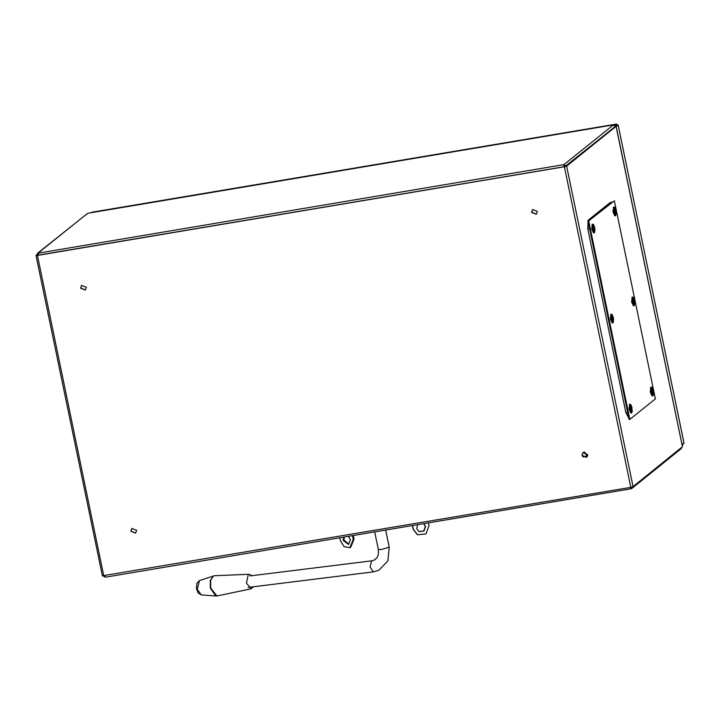 <?xml version="1.0" encoding="UTF-8"?>
<svg xmlns="http://www.w3.org/2000/svg" width="720" height="720" viewBox="0 0 720 720"><rect width="100%" height="100%" fill="white"/><g stroke="black" fill="none" stroke-linecap="round" stroke-linejoin="round"><path stroke-width="1.08" d="M86.301 287.235L81.531 285.363L80.55 288.198L85.32 290.07L86.301 287.235M81.621 285.3L80.721 288.063L85.401 289.998M537.3 211.419L532.539 209.547L531.558 212.382L536.319 214.254L537.3 211.419M532.62 209.484L531.729 212.247L536.409 214.182M136.638 530.325L131.877 528.453L130.896 531.288L135.657 533.16L136.638 530.325M131.958 528.39L131.067 531.153L135.747 533.088M587.646 454.509L582.876 452.637L581.895 455.472L586.665 457.344L587.646 454.509M582.966 452.574L582.066 455.337L586.746 457.272M615.339 126.387L565.938 166.266L564.561 166.662L37.053 255.321M615.285 126.225L616.068 126.36L566.64 166.149L564.39 166.806L37.431 255.384L36 255.42L36.891 254.664M682.416 446.742L633.015 486.666L630.774 487.323L102.429 575.856M587.601 455.895L582.741 456.714M587.538 456.111L582.903 456.894M37.773 255.222L36.927 255.087L37.548 253.296L87.75 213.264M565.506 166.446L563.913 164.583L37.548 253.296M564.048 166.734L564.057 165.312M565.398 166.248L615.357 126.477L613.161 124.938L87.615 213.282L38.358 252.936L38.304 255.132L563.859 166.788L563.913 164.583L613.314 124.92M566.109 166.131L563.913 164.583M38.16 253.773L37.638 254.97L38.205 254.511M104.706 575.757L105.435 577.179L630.909 488.817M630.252 487.404L630.981 488.826L632.52 486.9M630.45 487.377L631.053 488.799M104.148 575.847L104.886 576.405M103.419 575.964L105.345 577.161M630.819 488.088L631.791 487.107M681.777 447.417L681.12 448.785L631.863 488.43M682.182 445.248L683.064 444.402M682.974 443.988L683.082 444.501M683.883 442.755L682.065 444.717M616.167 126.486L618.102 125.091M615.69 126.198L618.075 124.956L683.973 443.187M615.537 126.207L616.932 125.082L616.716 123.993L614.844 125.505M91.395 212.625L92.205 212.166M616.716 124.011L91.908 212.22M418.941 531.567L423.729 530.955L425.385 526.338L423.72 523.674M417.618 524.7L416.727 528.534L419.067 531.639L423.927 531.126L425.637 526.464L423.783 523.656M344.268 537.03L343.953 540.126L348.939 544.212M348.39 536.337L350.505 539.73L348.57 544.392L343.197 540.432L343.611 537.138M428.436 522.882L429.012 525.681L426.006 533.88L417.474 534.771L413.343 529.317L412.56 525.546M417.348 534.708L413.091 529.191L412.344 525.582M353.277 535.509L354.033 539.163L350.631 547.362L349.875 547.668L344.124 546.651L340.425 540.693L339.822 537.777M352.485 535.644L353.277 539.469L349.875 547.668M612.171 202.131L589.797 220.059L588.033 220.356L587.817 228.933L625.851 412.596L628.911 418.536M587.817 228.933L589.59 228.636L627.624 412.299L625.851 412.596M612.036 202.158L610.146 202.554L588.033 220.356M614.322 200.772L588.096 221.427L629.118 419.508L629.82 419.382L655.344 398.844L614.322 200.772L588.096 221.427M588.807 221.31L629.82 419.382M593.442 229.545L593.568 225.585L594.729 228.753L594.279 231.237L593.118 228.069L593.676 227.7L593.568 225.585L593.235 226.089M593.343 229.014L594.432 229.086L594.207 227.367M594.252 227.484L593.676 227.664L594.306 227.259M592.236 224.271L591.723 229.104L593.523 232.956L594.261 232.83L592.461 228.978L592.65 224.199L593.163 224.271M593.676 227.691L593.181 228.168M593.64 227.502L593.46 226.026M594.252 230.931L594.225 229.14L593.388 229.221M593.442 229.509L593.856 229.257M594.261 231.039L594.036 229.401L593.397 229.284L594.036 229.401M612.09 319.581L612.216 315.621L613.215 317.934L613.323 320.949L612.918 321.273L611.766 318.105L612.855 317.403M611.991 319.05L613.377 318.789L612.9 317.52M610.875 314.307L610.371 319.14L612.171 322.983L612.909 322.857L611.109 319.014L611.289 314.235L611.811 314.298M612.954 317.295L611.829 318.195M612.9 320.967L612.873 319.176L612.027 319.257M612.081 319.545L612.486 319.284M612.909 321.066L612.675 319.428M611.892 318.6L613.116 318.483M612.216 315.621L612.099 316.062L612.216 315.621M631.557 411.102L630.405 408.141L630.963 407.763L630.459 405.981L630.864 405.657L631.665 407.124L631.566 411.309L630.405 408.141L631.503 407.439M630.63 409.077L631.728 409.149L631.512 407.421M629.523 404.343L629.01 409.176L630.819 413.019L631.557 412.893L629.757 409.05L629.937 404.271L630.459 404.334M630.927 407.565L630.459 405.981L630.972 407.754L630.477 408.231M631.539 410.994L631.521 409.212L630.675 409.293M631.593 407.331L631.242 407.655M614.709 212.427L614.835 208.467L615.834 210.789L615.942 213.795L615.537 214.119L614.385 210.951L615.474 210.249M614.61 211.896L615.699 211.968L615.492 210.24M615.222 210.465L614.439 208.791L614.835 208.467L614.475 208.89M613.503 207.153L612.99 211.986L614.79 215.829L615.528 215.712L613.728 211.86L613.917 207.081L614.43 207.144M614.943 210.573L614.43 211.077M614.898 210.384L614.718 208.719M615.519 213.813L615.492 212.022L614.646 212.103M614.7 212.391L615.105 212.13M615.528 213.921L615.303 212.283M615.573 210.141L615.213 210.465M633.357 302.454L633.483 298.503L634.635 301.671L634.59 303.831L634.185 304.155L633.942 302.328L633.384 302.679L633.321 298.791M633.258 301.923L634.392 301.581L633.141 298.917M634.113 300.249L633.546 300.42M632.142 297.189L631.638 302.022L633.438 305.865L634.176 305.739L632.376 301.896L632.556 297.117L633.078 297.18M633.591 300.6L633.096 301.077M634.167 303.849L634.14 302.058L633.294 302.139M633.348 302.427L633.762 302.166M634.176 303.948L633.942 302.319L633.303 302.193L633.933 302.31M651.996 392.49L652.131 388.539L653.283 391.707L652.833 394.191L652.581 392.364L652.023 392.715L652.005 388.791M651.897 391.959L653.283 391.707L652.77 390.321M652.869 390.204L652.23 390.609L652.815 390.438M650.79 387.216L650.277 392.049L652.086 395.901L652.824 395.775L651.015 391.932L651.204 387.153L651.726 387.216M652.239 390.636L651.744 391.113M652.194 390.447L651.771 388.962M652.806 393.876L652.788 392.094L651.942 392.166M651.996 392.463L652.392 392.202M652.815 393.984L652.59 392.355M651.807 391.509L653.031 391.401M682.443 446.877L616.068 126.36M633.015 486.666L566.64 166.149M630.774 487.323L564.39 166.806M103.806 575.91L37.431 255.384M630.9 488.079L631.719 487.422M583.875 452.124L587.241 455.958M584.424 452.034L587.646 455.706M354.033 539.163L353.277 539.469M611.91 202.257L610.146 202.554M592.731 229.239L594.567 232.578L594.684 227.664L592.848 224.316L592.731 229.239M594.423 232.758L594.981 229.842L594.459 226.719L593.478 224.487L592.065 224.253M593.244 228.564L594.459 228.456M594.45 228.672L593.298 228.771M611.379 319.266L613.206 322.614L613.332 317.7L611.496 314.352L611.379 319.266M613.062 322.785L613.629 319.878L613.098 316.746L612.126 314.523L610.713 314.289M613.098 318.699L611.937 318.807M630.018 409.302L631.854 412.65L631.971 407.727L630.144 404.388L630.018 409.302M631.71 412.821L632.259 411.489L631.746 406.782L630.774 404.55L629.352 404.325M630.54 408.636L631.746 408.519M631.773 408.735L630.585 408.843M613.998 212.112L615.825 215.46L615.951 210.546L614.115 207.198L613.998 212.112M615.681 215.64L616.248 212.724L615.726 209.601L614.745 207.369L613.332 207.135M614.511 211.446L615.726 211.338M615.744 211.545L614.556 211.653M632.646 302.148L634.473 305.496L634.59 300.582L632.763 297.234L632.646 302.148M634.329 305.667L634.896 302.751L634.365 299.628L633.393 297.396L631.971 297.171M633.159 301.482L634.365 301.365M634.365 301.581L633.204 301.689M651.285 392.184L653.121 395.532L653.238 390.609L651.411 387.27L651.285 392.184M652.977 395.703L653.526 394.362L653.013 389.664L652.032 387.432L650.619 387.198M653.004 391.617L651.852 391.725M378.333 549.459L381.177 549.558L389.241 547.2L387.927 560.862L378.864 570.285L373.446 571.851L370.071 567.108L371.637 560.925L374.13 560.205L376.983 557.73L378.342 554.508L378.333 549.459L374.697 531.909M251.271 588.699L246.375 583.209L248.328 574.506L249.048 574.326L214.407 575.73L213.408 575.982L210.636 580.455L210.681 588.105L216.918 595.953L216.207 596.025M197.271 589.293L201.195 594.909L198.081 592.902L196.425 588.267L196.875 583.326L199.413 580.59L197.271 589.293M213.696 575.838L210.249 580.518L210.303 588.15L215.802 596.025L201.195 594.909M682.497 446.796L616.122 126.27M102.375 575.946L36 255.42M613.233 124.902L87.678 213.255M105.435 577.179L630.981 488.826M616.707 123.975L92.052 212.175M684 442.953L618.156 125.01M250.146 575.946L372.069 560.799M389.241 547.2L385.686 530.064M248.139 587.421L373.446 571.851M216.918 595.953L250.857 588.843L253.413 586.764M199.413 580.59L214.407 575.73M252.036 575.712L249.048 574.326"/></g></svg>

